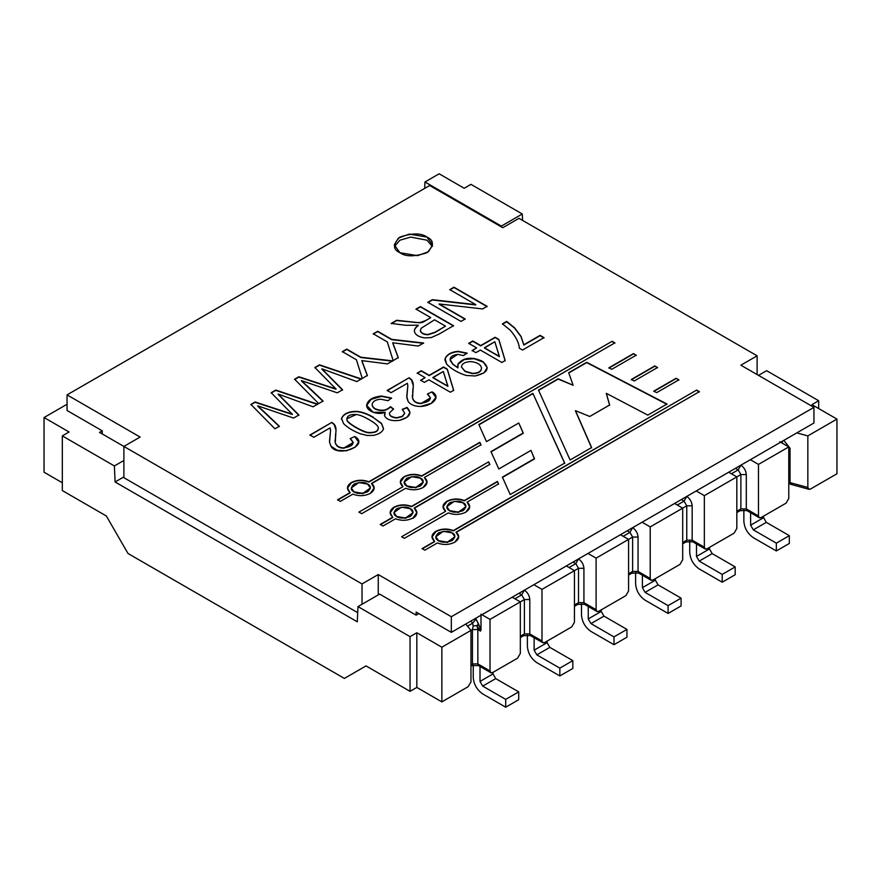 <?xml version="1.0" encoding="UTF-8"?>
<svg xmlns="http://www.w3.org/2000/svg" width="881" height="881" viewBox="0 0 881 881"><rect width="100%" height="100%" fill="white"/><g stroke="black" fill="none" stroke-linecap="round" stroke-linejoin="round"><path stroke-width="1.32" d="M750.623 512.731L750.623 525.186L763.618 517.687L763.618 516.123L763.618 517.687L766.316 522.367L789.321 535.648L789.321 543.467L789.321 535.648L766.316 522.367L763.618 517.687L750.623 525.186L750.623 512.731M743.861 509.912L743.861 521.277C744.456 528.215 747.617 533.688 753.332 537.685L776.337 550.955L776.337 543.148L753.332 529.866L750.623 525.186L753.332 529.866L766.316 522.367L753.332 529.866L776.337 543.148L789.321 535.648L776.337 543.148L776.337 550.955L789.321 543.467L776.337 550.955L753.332 537.685C747.617 533.688 744.456 528.215 743.861 521.277L743.861 509.912M836.95 473.78L810.718 488.922L808.956 489.285L807.844 487.457L807.844 435.897L836.95 419.092L836.95 473.78L836.95 419.092L811.919 404.643L836.95 419.092L807.844 435.897L796.809 432.901L807.844 435.897L807.844 487.457L790.037 482.623L807.844 487.457C808.031 489.23 808.989 489.726 810.718 488.922L836.95 473.78M786.072 503.15L761.173 517.521L759.268 517.72L758.475 515.958L758.475 464.408L788.781 446.909L779.762 441.7L788.781 446.909L788.781 498.47L788.781 446.909L758.475 464.408L750.359 459.717L758.475 464.408L758.475 515.958L746.295 508.932L758.475 515.958C758.64 517.753 759.543 518.27 761.173 517.521L786.072 503.15L788.781 498.47L786.072 503.15M734.115 533.148L707.058 548.775L705.141 548.962L704.348 547.211L704.348 495.651L736.824 476.907L728.708 472.216L736.824 476.907L736.824 528.457L736.824 476.907L704.348 495.651L696.232 490.959L704.348 495.651L704.348 547.211L692.169 540.185L704.348 547.211C704.525 548.995 705.428 549.513 707.058 548.775L734.115 533.148L736.824 528.457L734.115 533.148M679.989 564.402L652.931 580.017L651.015 580.216L650.222 578.454L650.222 526.904L682.698 508.15L674.582 503.458L682.698 508.15L682.698 559.71L682.698 508.15L650.222 526.904L642.106 522.213L650.222 526.904L650.222 578.454L638.053 571.428L650.222 578.454C650.398 580.249 651.301 580.766 652.931 580.017L679.989 564.402L682.698 559.71L679.989 564.402M625.873 595.644L598.805 611.271L596.9 611.458L596.107 609.707L596.107 558.147L628.571 539.403L620.455 534.712L628.571 539.403L628.571 590.953L628.571 539.403L596.107 558.147L587.979 553.455L596.107 558.147L596.107 609.707L583.927 602.67L596.107 609.707C596.272 611.491 597.175 612.009 598.805 611.271L625.873 595.644L628.571 590.953L625.873 595.644M571.747 626.887L544.689 642.513L542.773 642.701L541.98 640.95L541.98 589.389L574.456 570.646L566.34 565.954L574.456 570.646L574.456 622.206L574.456 570.646L541.98 589.389L533.864 584.709L541.98 589.389L541.98 640.95L529.8 633.924L541.98 640.95C542.156 642.734 543.059 643.262 544.689 642.513L571.747 626.887L574.456 622.206L571.747 626.887M517.621 658.14L492.732 672.511L490.816 672.699L490.023 670.948L490.023 619.387L520.33 601.888L512.213 597.208L520.33 601.888L520.33 653.449L520.33 601.888L490.023 619.387L481.004 614.189L490.023 619.387L490.023 670.948L477.843 663.922L490.023 670.948C490.199 672.732 491.091 673.26 492.732 672.511L517.621 658.14L520.33 653.449L517.621 658.14M468.075 686.74L441.855 701.882L416.823 687.433L410.05 691.343L366.022 665.915L410.05 691.343L416.823 687.433L441.855 701.882L441.855 647.205L416.823 632.745L416.823 687.433L416.823 632.745L410.05 636.655L410.05 691.343L410.05 636.655L416.823 632.745L441.855 647.205L470.961 630.4L465.763 624.023L470.961 630.4L470.961 681.96L470.961 630.4L441.855 647.205L441.855 701.882L468.075 686.74L470.961 681.96L468.075 686.74M696.497 543.973L696.497 556.429L709.491 548.929L709.491 547.365L709.491 548.929L712.2 553.62L735.195 566.901L735.195 574.709L735.195 566.901L712.2 553.62L709.491 548.929L696.497 556.429L696.497 543.973M689.735 541.154L689.735 552.519C690.341 559.468 693.49 564.93 699.206 568.928L722.211 582.209L722.211 574.401L699.206 561.12L696.497 556.429L699.206 561.12L712.2 553.62L699.206 561.12L722.211 574.401L735.195 566.901L722.211 574.401L722.211 582.209L735.195 574.709L722.211 582.209L699.206 568.928C693.49 564.93 690.341 559.468 689.735 552.519L689.735 541.154M642.381 575.227L642.381 587.671L655.365 580.183L655.365 578.619L655.365 580.183L658.074 584.863L681.079 598.144L681.079 605.952L681.079 598.144L658.074 584.863L655.365 580.183L642.381 587.671L642.381 575.227M635.608 572.397L635.608 583.773C636.214 590.711 639.375 596.184 645.079 600.17L668.084 613.451L668.084 605.643L645.079 592.362L642.381 587.671L645.079 592.362L658.074 584.863L645.079 592.362L668.084 605.643L681.079 598.144L668.084 605.643L668.084 613.451L681.079 605.952L668.084 613.451L645.079 600.17C639.375 596.184 636.214 590.711 635.608 583.773L635.608 572.397M588.255 606.469L588.255 618.925L601.249 611.425L601.249 609.861L601.249 611.425L603.948 616.116L626.953 629.397L626.953 637.205L626.953 629.397L603.948 616.116L601.249 611.425L588.255 618.925L588.255 606.469M581.493 603.65L581.493 615.015C582.088 621.964 585.248 627.426 590.964 631.424L613.969 644.705L613.969 636.897L590.964 623.616L588.255 618.925L590.964 623.616L603.948 616.116L590.964 623.616L613.969 636.897L626.953 629.397L613.969 636.897L613.969 644.705L626.953 637.205L613.969 644.705L590.964 631.424C585.248 627.426 582.088 621.964 581.493 615.015L581.493 603.65M534.128 637.712L534.128 650.167L547.123 642.667L547.123 641.115L547.123 642.667L549.832 647.359L572.826 660.64L572.826 668.448L572.826 660.64L549.832 647.359L547.123 642.667L534.128 650.167L534.128 637.712M527.367 634.893L527.367 646.269C527.972 653.206 531.122 658.68 536.837 662.666L559.842 675.947L559.842 668.139L536.837 654.858L534.128 650.167L536.837 654.858L549.832 647.359L536.837 654.858L559.842 668.139L572.826 660.64L559.842 668.139L559.842 675.947L572.826 668.448L559.842 675.947L536.837 662.666C531.122 658.68 527.972 653.206 527.367 646.269L527.367 634.893M492.997 672.357L492.997 673.921L495.706 678.612L518.711 691.882L518.711 699.701L518.711 691.882L495.706 678.612L492.997 673.921L492.997 672.357M480.013 681.42L480.013 666.465L480.013 681.42L492.997 673.921L480.013 681.42L482.711 686.112L480.013 681.42M473.24 665.089L473.24 677.511C473.846 684.46 477.006 689.922 482.711 693.92L505.716 707.201L505.716 699.382L482.711 686.112L495.706 678.612L482.711 686.112L505.716 699.382L518.711 691.882L505.716 699.382L505.716 707.201L518.711 699.701L505.716 707.201L482.711 693.92C477.006 689.922 473.846 684.46 473.24 677.511L473.24 665.089M818.68 408.553L818.68 400.734L811.919 404.643L818.68 400.734L766.624 370.681L758.508 375.372L766.624 370.681L818.68 400.734L818.68 408.553M439.145 173.799L464.177 188.259L470.95 184.349L464.177 188.259L439.145 173.799L424.972 181.982L439.145 173.799M62.32 490.574L62.32 435.886L69.081 431.987L44.05 417.528L44.05 472.216L62.32 482.766L44.05 472.216L44.05 417.528L69.081 431.987L62.32 435.886L114.376 465.95L123.88 460.466L114.376 465.95L62.32 435.886L62.32 490.574L106.348 515.991L127.998 553.488L344.383 678.425L366.022 665.926L344.383 678.425L127.998 553.488L106.348 515.991L62.32 490.574M123.88 446.436L99.531 432.373L102.229 430.809L99.531 432.373L362.025 583.927L378.257 574.555L451.325 616.733L813.945 407.374L740.877 365.197L757.12 355.814L518.975 218.334L502.743 227.705L429.675 185.517L67.055 394.875L140.123 437.064L123.88 446.436L140.123 437.064L67.055 394.875L67.055 410.502L102.229 430.809L67.055 410.502L67.055 394.875L429.675 185.517L502.743 227.705L518.975 218.334L757.12 355.814L757.12 374.568L757.12 355.814L740.877 365.197L813.945 407.374L813.945 423.001L451.325 632.36L416.14 612.053L416.14 615.169L379.645 594.102L357.994 606.602L410.05 636.655L357.994 606.602L357.29 621.81L115.092 481.984L114.376 465.95L115.092 481.984L123.88 476.907L115.092 481.984L357.29 621.81L357.994 606.602L379.645 594.102L416.14 615.169L418.849 613.605L416.14 615.169L416.14 612.053L451.325 632.36L813.945 423.001L813.945 407.374L451.325 616.733L451.325 632.36L451.325 616.733L378.257 574.555L378.257 594.895L378.257 574.555L362.025 583.927L362.025 604.278L362.025 583.927L123.88 446.436L123.88 477.689L123.88 446.436M67.055 404.247L44.05 417.528L67.055 404.247M749.004 510.495L740.084 510.683L740.877 508.932L736.824 511.277L740.877 508.932L740.877 474.562L738.179 469.87L731.406 473.78L738.179 469.87L740.877 474.562L746.295 474.562C745.954 470.597 744.148 467.47 740.877 465.19L738.179 469.87L735.47 468.307L738.179 469.87L740.877 465.19C744.148 467.47 745.954 470.597 746.295 474.562L746.295 508.932L746.295 474.562L740.877 474.562L740.877 508.932L746.295 508.932L747.088 510.683L746.295 508.932L740.877 508.932L740.084 510.683L738.179 510.495M790.037 448.242L790.037 482.623L790.037 448.242L788.781 448.044L790.037 448.242L783.837 440.39L790.037 448.242M788.781 482.414L790.037 482.623L790.664 484.308L790.037 482.623L788.781 482.414M694.878 541.738L685.969 541.936L686.762 540.185L682.698 542.52L686.762 540.185L686.762 505.804L684.052 501.124L677.291 505.022L684.052 501.124L686.762 505.804L692.169 505.804C691.827 501.84 690.021 498.712 686.762 496.432L684.052 501.124L681.343 499.56L684.052 501.124L686.762 496.432C690.021 498.712 691.827 501.84 692.169 505.804L692.169 540.185L692.169 505.804L686.762 505.804L686.762 540.185L692.169 540.185L692.962 541.936L692.169 540.185L686.762 540.185L685.969 541.936L684.052 541.738M640.751 572.991L631.842 573.179L632.635 571.428L628.571 573.773L632.635 571.428L632.635 537.058L629.926 532.366L623.164 536.276L629.926 532.366L632.635 537.058L638.053 537.058C637.701 533.082 635.895 529.966 632.635 527.675L629.926 532.366L627.228 530.803L629.926 532.366L632.635 527.675C635.895 529.966 637.701 533.082 638.053 537.058L638.053 571.428L638.053 537.058L632.635 537.058L632.635 571.428L638.053 571.428L638.846 573.179L638.053 571.428L632.635 571.428L631.842 573.179L629.926 572.991M586.636 604.234L577.716 604.432L578.509 602.67L574.456 605.016L578.509 602.67L578.509 568.3L575.811 563.62L569.038 567.518L575.811 563.62L578.509 568.3L583.927 568.3C583.585 564.336 581.779 561.208 578.509 558.928L575.811 563.62L573.102 562.056L575.811 563.62L578.509 558.928C581.779 561.208 583.585 564.336 583.927 568.3L583.927 602.67L583.927 568.3L578.509 568.3L578.509 602.67L583.927 602.67L584.72 604.432L583.927 602.67L578.509 602.67L577.716 604.432L575.811 604.234M477.843 629.552L477.843 663.922L477.843 629.552L472.436 629.552L472.436 663.922L477.843 663.922L478.636 665.673L477.843 663.922L472.436 663.922L472.436 629.552L477.843 629.552L480.53 631.093L477.843 629.552L477.095 626.072L480.53 631.093L481.004 629.86L480.53 631.093L477.095 626.072L477.843 629.552M481.004 614.189L481.004 629.86L481.004 614.189M476.103 619.112L481.004 629.86L478.603 624.089L476.786 625.576L477.095 626.072L478.603 624.089L476.103 619.112L472.645 623.175L473.185 626.072L472.436 629.552L470.961 630.4L472.436 629.552L473.185 626.072L472.645 623.175L476.103 619.112L475.52 618.396L476.103 619.112M532.509 635.487L523.6 635.675L524.393 633.924L520.33 636.269L524.393 633.924L524.393 599.554L521.684 594.862L514.922 598.772L521.684 594.862L524.393 599.554L529.8 599.554C529.459 595.578 527.653 592.461 524.393 590.171L521.684 594.862L518.975 593.298L521.684 594.862L524.393 590.171C527.653 592.461 529.459 595.578 529.8 599.554L529.8 633.924L529.8 599.554L524.393 599.554L524.393 633.924L529.8 633.924L530.593 635.675L529.8 633.924L524.393 633.924L523.6 635.675L521.684 635.487M782.108 443.055L782.592 441.106L782.108 443.055M359.261 669.824L344.383 678.425L359.261 669.824M470.906 621.05L472.645 623.175L467.492 626.149L472.645 623.175L470.906 621.05M476.786 625.576L473.185 626.072M480.552 665.485L471.643 665.673L472.436 663.922L470.961 664.77L472.436 663.922L470.961 665.849M524.393 599.554L520.33 601.888L524.393 599.554M578.509 568.3L574.456 570.646L578.509 568.3M632.635 537.058L628.571 539.403L632.635 537.058M686.762 505.804L682.698 508.15L686.762 505.804M791.667 483.746L788.781 484.032M740.877 474.562L736.824 476.907L740.877 474.562M424.686 188.402L424.972 181.982L424.686 188.402M501.355 226.902L501.355 226.087L424.972 181.982L501.355 226.087L522.301 213.995L470.95 184.349L522.301 213.995L522.576 220.404L522.301 213.995L501.355 226.087L501.355 226.902M532.884 393.367L564.71 463.087L510.209 494.549L502.401 477.139L534.448 458.638L530.979 450.4L498.822 468.967L490.959 451.623L523.248 432.978L518.777 422.99L486.466 441.645L478.868 424.554L532.884 393.367L564.71 463.395L532.884 393.367L478.868 424.554L486.466 441.645L518.777 422.99L523.248 433.287L490.959 451.623L498.822 468.967L530.979 450.4L534.448 458.946L502.401 477.139L510.209 494.549L564.71 463.087L532.884 393.367M676.134 378.246L678.877 379.832L656.675 392.651L653.79 391.142L676.134 378.246L678.877 380.14L676.134 378.246L653.79 391.142L656.675 392.651L678.877 379.832L676.134 378.246M654.792 365.923L657.545 367.509L634.221 380.977L631.336 379.469L654.792 365.923L657.545 367.829L654.792 365.923L631.336 379.469L634.221 380.977L657.545 367.509L654.792 365.923M467.073 502.115C470.972 505.606 470.542 508.954 465.796 512.158C460.234 514.9 454.442 515.143 448.396 512.896L404.346 538.335L401.604 536.749L445.654 511.31C441.755 507.83 442.174 504.472 446.92 501.267C452.482 498.525 458.285 498.283 464.331 500.529L497.413 481.433L498.536 483.944L467.073 502.115L469.705 506.872L467.073 502.115L498.536 483.944L497.413 481.433L464.331 500.529C458.285 498.283 452.482 498.525 446.92 501.267L443.011 506.718L445.654 511.31L401.604 536.749L404.346 538.335L448.396 512.896C454.442 515.143 460.234 514.9 465.796 512.158L469.705 506.718L467.073 502.115M424.4 477.48C428.298 480.96 427.869 484.319 423.122 487.523C417.561 490.265 411.757 490.508 405.723 488.261L361.673 513.689L358.919 512.103L402.98 486.675C399.082 483.184 399.5 479.837 404.247 476.632C409.808 473.89 415.612 473.648 421.647 475.894L479.848 442.295L480.971 444.817L424.4 477.48L427.032 482.237L424.4 477.48L480.971 444.817L479.848 442.295L421.647 475.894C415.612 473.648 409.808 473.89 404.247 476.632L400.337 482.072L402.98 486.675L358.919 512.103L361.673 513.689L405.723 488.261C411.757 490.508 417.561 490.265 423.122 487.523L427.032 482.072L424.4 477.48M314.88 367.498L319.484 364.833L361.342 378.94L356.794 381.561L321.873 368.809L342.577 389.776L337.28 392.827L301.423 380.603L337.28 392.827L342.577 389.776L321.873 368.809L356.794 381.561L361.342 378.94L319.484 364.833L314.88 367.498L333.139 386.109L314.88 367.498M306.984 385.724L323.085 401.031L318.669 403.575L294.595 379.204L298.846 376.749L336.046 388.939L333.139 386.109L336.046 388.939L298.846 376.749L294.595 379.204L318.669 403.575L323.085 401.031L301.423 380.603M373.247 333.8L377.663 331.245L391.704 339.361L423.596 342.995L418.299 346.057L392.761 342.775L398.278 357.62L393.157 360.571L387.299 341.905L373.247 333.8L387.299 341.905L393.157 360.571L398.278 357.62L392.761 342.775L418.299 346.057L423.596 342.995L391.704 339.361L377.663 331.245L373.247 333.8M449.773 289.618L453.957 287.195L487.105 306.335L482.601 308.934L439.156 303.967L465.179 318.988L460.994 321.411L427.847 302.271L432.351 299.672L475.784 304.639L449.773 289.618L475.784 304.639L432.351 299.672L427.847 302.271L460.994 321.411L465.179 318.988L439.156 303.967L482.601 308.934L487.105 306.335L453.957 287.195L449.773 289.618M385.217 412.308C377.696 415.601 366.111 410.964 366.672 405.084C367.806 399.952 372.751 396.935 381.506 396.032L391.538 398.036L388.014 400.701L380.625 399.192C375.438 399.677 372.608 401.494 372.134 404.621C372.751 407.969 375.879 409.841 381.528 410.227C384.81 410.381 387.783 409.202 390.459 406.681L393.554 408.993L389.556 412.826C389.226 415.579 391.66 417.198 396.857 417.704L402.265 416.284L404.709 413.145L402.243 409.379L407.044 407.44C412.418 413.189 409.907 417.495 399.5 420.38C391.759 421.272 386.781 419.785 384.601 415.898L385.217 412.308L384.601 415.898C386.781 419.785 391.759 421.272 399.5 420.38L407.121 417.198L410.017 412.451L407.044 407.44L402.243 409.379L404.709 413.145L402.265 416.284L396.857 417.704C391.66 417.198 389.226 415.579 389.556 412.826L393.554 408.993L390.459 406.681C387.783 409.202 384.81 410.381 381.528 410.227C375.879 409.841 372.751 407.969 372.134 404.621L372.134 404.577C372.608 401.494 375.438 399.677 380.625 399.192L388.014 400.701L391.538 398.036L381.506 396.032L371.033 399.093L366.661 405.337L373.17 412.275L385.217 412.308M417.209 373.081L421.294 370.725L429.201 375.295L443.584 366.992L447.306 369.15L453.682 390.294L450.356 392.21L428.849 379.799L424.378 382.387L420.655 380.229L425.127 377.652L417.209 373.081L425.127 377.652L420.655 380.229L424.378 382.387L428.849 379.799L450.356 392.21L453.682 390.294L447.306 369.15L443.584 366.992L429.201 375.295L421.294 370.725L417.209 373.081M468.725 343.337L472.8 340.98L480.718 345.55L495.1 337.258L498.822 339.405L505.176 360.56L501.862 362.476L480.365 350.065L475.872 352.653L472.139 350.506L476.643 347.907L468.725 343.337L476.643 347.907L472.139 350.506L475.872 352.653L480.365 350.065L501.862 362.476L505.176 360.56L498.822 339.405L495.1 337.258L480.718 345.55L472.8 340.98L468.725 343.337M380.262 524.735L392.794 517.191L380.262 524.426L383.004 526.012L395.536 518.777C401.582 521.023 407.374 520.781 412.936 518.039L416.845 512.599L414.213 507.996C418.112 511.487 417.682 514.834 412.936 518.039C407.374 520.781 401.582 521.023 395.536 518.777L383.004 526.012L380.262 524.426L392.794 517.191C388.895 513.7 389.314 510.352 394.06 507.148C399.622 504.406 405.425 504.163 411.471 506.41L488.658 461.842L489.803 464.353L414.213 507.996L416.845 512.753M399.908 252.704C392.739 249.455 392.739 244.246 399.908 237.077C412.319 232.936 421.338 232.936 426.966 237.077C434.135 240.326 434.135 245.535 426.966 252.704C414.555 256.834 405.535 256.834 399.908 252.704L417.528 255.677L428.507 251.702L432.571 244.885L426.966 237.077L409.346 234.093L398.366 238.079L394.303 244.885L399.908 252.704M523.832 344.746L540.086 335.364L544.006 337.632L522.532 350.032L519.35 348.204C518.909 342.533 515.792 336.476 510.022 330.012L502.456 323.856L506.674 321.433L514.57 327.765L521.023 336.366L523.832 345.066L540.086 335.683L523.832 344.746L521.023 336.366L514.57 327.765L506.674 321.433L502.456 323.856L510.022 330.012C515.792 336.476 518.909 342.533 519.35 348.204L522.532 350.032L544.006 337.632L540.086 335.364L544.006 337.952L540.086 335.683L523.832 344.746M457.922 367.575L458.098 363.831C463.494 357.499 471.5 356.585 482.105 361.1C490.475 367.829 488.173 372.795 475.2 375.978L466.192 375.46C458.098 372.916 451.612 369.183 446.733 364.26L445.125 358.567C447.019 354.382 451.336 351.96 458.076 351.321L467.117 353.127L463.494 355.572L457.613 354.36C451.909 355.263 449.497 357.4 450.356 360.792L452.713 363.908L457.922 367.895L452.713 363.908L450.07 359.448L457.613 354.36L463.494 355.572L467.117 353.127L458.076 351.321C451.336 351.96 447.019 354.382 445.125 358.567L444.938 359.933L446.733 364.26C451.612 369.183 458.098 372.916 466.192 375.46L475.2 375.978L483.966 372.872L487.248 367.652L483.46 361.948L474.11 358.402L464.298 359.228L458.098 363.831L457.922 367.575M407.837 385.548L406.758 396.318L408.167 401.571C410.777 404.842 414.929 406.471 420.611 406.46L431.183 403.399L435.963 397.364L432.053 391.858L427.395 394.038L430.512 397.893L421.36 403.278C416.68 403.3 413.751 401.538 412.561 397.992L413.277 385.393L411.46 379.656L409.114 377.751L387.177 390.735L409.114 377.751L387.177 390.415L391.076 392.673L407.352 383.279L391.076 392.673L387.177 390.415L409.114 377.751L411.46 379.656C413.277 381.77 413.74 385.129 412.848 389.732L412.561 397.992C413.751 401.538 416.68 403.3 421.36 403.278C430.501 401.681 432.516 398.597 427.395 394.038L432.053 391.858C441.722 397.034 432.042 406.02 420.611 406.46C414.929 406.471 410.777 404.842 408.167 401.571L406.824 397.661L407.837 385.548L407.352 383.279L407.837 385.845M341.575 418.354L343.535 423.607C347.786 427.714 353.391 431.117 360.34 433.815L367.289 435.489L373.72 435.357C379.293 434.058 382.563 431.844 383.543 428.706L381.594 423.431L373.346 417.583C367.135 413.971 361.551 412 356.596 411.669C348.513 411.724 343.502 414.048 341.575 418.662L341.509 419.301L341.575 418.662C343.502 414.048 348.513 411.724 356.596 411.669C361.551 412 367.135 413.971 373.346 417.583L381.594 423.431L383.543 428.706C382.563 431.844 379.293 434.058 373.72 435.357L367.289 435.489L360.34 433.815C353.391 431.117 347.786 427.714 343.535 423.607L341.575 418.354C343.502 413.74 348.513 411.405 356.596 411.361C361.551 411.691 367.135 413.663 373.346 417.264C367.135 413.663 361.551 411.691 356.596 411.361C348.513 411.405 343.502 413.74 341.575 418.354L341.498 419.147M330.573 430.148L329.56 442.273L330.926 446.171L337.258 450.301L346.387 450.808L355.131 447.218L358.688 441.976L354.779 436.469L350.153 438.628L353.237 442.504L344.108 447.878C339.416 447.911 336.476 446.149 335.287 442.603L336.013 430.005L334.185 424.268L331.851 422.362L309.914 435.346L331.851 422.362L309.914 435.027L313.812 437.284L330.089 427.891L313.812 437.284L309.914 435.027L331.851 422.362L334.185 424.268C336.013 426.382 336.476 429.741 335.573 434.344L335.287 442.603C336.476 446.149 339.416 447.911 344.108 447.878C353.226 446.293 355.241 443.22 350.153 438.628L354.779 436.469C370.328 445.357 337.28 458.109 330.926 446.171L329.56 442.273L330.573 430.148L330.089 427.891L330.573 430.446M416.008 309.11L420.391 306.577L453.539 325.706L438.826 334.207L431.227 337.577L424.389 337.886C418.277 336.806 414.929 334.527 414.356 331.047C414.268 329.23 415.59 327.28 418.321 325.188L405.976 325.32L391.219 323.415L396.692 320.266L415.722 322.512L420.171 322.512L425.644 320.552L430.732 317.612L416.008 309.11L430.732 317.612L425.644 320.552L420.171 322.512L415.722 322.512L396.692 320.266L391.219 323.415L405.976 325.32L418.321 325.188C415.59 327.28 414.268 329.23 414.356 331.047C414.929 334.527 418.277 336.806 424.389 337.886L431.227 337.577L438.826 334.207L453.539 325.706L420.391 306.577L416.008 309.11M342.357 351.629L346.74 349.096L360.792 357.212L392.673 360.847L387.409 363.897L361.849 360.615L367.366 375.46L362.245 378.423L356.398 359.745L342.357 351.629L356.398 359.745L362.245 378.423L367.366 375.46L361.849 360.615L387.409 363.897L392.673 360.847L360.792 357.212L346.74 349.096L342.357 351.629M271.172 392.728L275.786 390.063L317.634 404.17L313.096 406.791L278.165 394.038L298.868 415.006L293.582 418.068L257.726 405.844L293.582 418.068L298.868 415.006L278.165 394.038L313.096 406.791L317.634 404.17L275.786 390.063L271.172 392.728L289.431 411.339L271.172 392.728M263.276 410.964L279.376 426.261L274.971 428.805L250.887 404.445L255.138 401.978L292.338 414.169L289.431 411.339L292.338 414.169L255.138 401.978L250.887 404.445L274.971 428.805L279.376 426.261L257.726 405.844M337.588 500.1L350.12 492.556L337.588 499.791L340.33 501.377L352.863 494.142C358.908 496.388 364.701 496.146 370.262 493.404L374.172 487.953L371.54 483.361C375.438 486.841 375.009 490.199 370.262 493.404C364.701 496.146 358.908 496.388 352.863 494.142L340.33 501.377L337.588 499.791L350.12 492.556C346.222 489.065 346.64 485.717 351.387 482.513C356.948 479.771 362.752 479.528 368.798 481.775L612.119 341.288L614.872 342.874L371.54 483.361L374.172 488.272M422.109 548.896L434.641 541.352L422.109 548.588L424.851 550.173L437.383 542.938C443.418 545.185 449.222 544.943 454.783 542.2L458.693 536.749L456.061 532.157C459.959 535.648 459.53 538.996 454.783 542.2C449.222 544.943 443.418 545.185 437.383 542.938L424.851 550.173L422.109 548.588L434.641 541.352C430.743 537.862 431.161 534.514 435.908 531.309C441.469 528.567 447.273 528.325 453.319 530.571L696.64 390.085L699.393 391.671L456.061 532.157L458.693 537.069M633.461 353.611L636.203 355.197L611.777 369.293L608.881 367.795L633.461 353.611L636.203 355.506L633.461 353.611L608.881 367.795L611.777 369.293L636.203 355.197L633.461 353.611M666.983 404.038L647.799 415.116L606.337 393.344L609.652 404.985L589.752 416.471L575.48 410.656L591.625 447.548L570.095 459.981L538.5 390.118L558.158 378.775L573.135 385.261L568.697 372.696L586.713 362.289L666.983 404.038L586.713 362.289L568.697 372.696L573.135 385.261L558.158 378.775L538.5 390.118L570.095 459.981L591.625 447.548L575.48 410.656L589.752 416.471L609.652 404.985L606.337 393.344L647.799 415.116L666.983 404.038M432.384 246.449L426.966 240.205L410.733 237.077L399.908 240.205L394.501 246.449L399.908 240.205L410.733 237.077L426.966 240.205L432.384 246.449M102.229 433.937L102.229 430.809L102.229 433.937M357.708 612.68L123.88 477.689L357.708 612.68M412.936 518.358C417.682 515.143 418.112 511.795 414.213 508.304L489.803 464.353L488.658 461.842L411.471 506.718C405.425 504.472 399.622 504.714 394.06 507.456L390.162 512.753L394.06 507.456C399.622 504.714 405.425 504.472 411.471 506.718L411.471 506.41C405.425 504.163 399.622 504.406 394.06 507.148L390.151 512.599L392.794 517.51L381.66 523.931M488.658 462.151L489.803 464.672L488.658 462.151M413.068 512.753L405.689 518.281L396.736 516.817L393.928 512.896L396.736 516.817L405.546 518.303L413.068 512.753M502.456 324.175L506.674 321.433L514.57 328.084L521.023 336.674L523.832 345.066L521.023 336.674L514.57 328.084L506.674 321.741L502.456 324.175M468.725 343.656L472.8 340.98L480.718 345.87L495.1 337.258L498.822 339.405L505.176 360.88L498.822 339.714L495.1 337.566L480.718 345.87L472.8 341.299L468.725 343.656M472.139 350.814L476.643 347.907L472.139 350.814M494.814 341.718L499.395 356.651L484.44 347.709L494.814 341.718L484.44 348.017L499.395 356.342L494.814 341.718M484.44 348.017L499.395 356.651L484.44 348.017M457.602 366.089L458.098 364.15L464.243 359.569L473.978 358.688L483.306 362.157L487.248 367.806L483.306 362.157L473.978 358.688L464.243 359.569L458.098 364.15L457.602 366.089M444.938 360.087L445.125 358.875C447.019 354.691 451.336 352.279 458.076 351.629L467.117 353.446L458.076 351.629C451.336 352.279 447.019 354.691 445.125 358.875L444.938 360.087M461.402 366.992L465.058 371.198L472.469 373.335C478.317 373.181 481.334 371.375 481.511 367.906C480.608 364.338 477.017 362.234 470.751 361.595C464.97 361.882 461.853 363.677 461.402 366.992C461.853 363.677 464.97 361.882 470.751 361.595C477.017 362.234 480.608 364.338 481.511 367.906C481.334 371.375 478.317 373.181 472.469 373.335L465.058 371.198L472.469 373.643C478.317 373.489 481.334 371.683 481.511 368.225C481.334 371.683 478.317 373.489 472.469 373.643L465.058 371.507L461.402 366.903M450.081 359.602L452.713 364.227L457.922 367.895L452.713 364.227L450.081 359.602M417.209 373.39L421.294 370.725L429.201 375.603L443.584 366.992L447.306 369.15L453.682 390.602L447.306 369.458L443.584 367.311L429.201 375.603L421.294 371.033L417.209 373.39M420.655 380.548L425.127 377.652L420.655 380.548M443.297 371.463L447.889 386.385L432.934 377.442L443.297 371.463L432.934 377.762L447.889 386.076L443.297 371.463M432.934 377.762L447.889 386.385L432.934 377.762M409.114 378.059L411.46 379.975L413.277 385.559L411.46 379.975L409.114 378.059M412.286 395.459L412.561 398.311C413.751 401.846 416.68 403.608 421.36 403.586L430.501 398.047L421.36 403.586C416.68 403.608 413.751 401.846 412.561 398.311L412.286 395.459M432.053 392.166L435.963 397.518L432.053 392.166M406.758 396.472L407.837 385.856L406.758 396.472M366.661 405.502L371.132 399.346L381.506 396.351L391.538 398.344L381.506 396.351L371.132 399.346L366.661 405.502M372.145 404.731L372.134 404.941C372.751 408.277 375.879 410.15 381.528 410.546C384.81 410.7 387.783 409.511 390.459 406.989L393.554 409.302L390.459 406.989C387.783 409.511 384.81 410.7 381.528 410.546C375.879 410.15 372.751 408.277 372.134 404.941L372.134 404.577M404.709 413.453L402.265 416.603L396.857 418.012C391.66 417.517 389.226 415.887 389.556 413.134C389.226 415.887 391.66 417.517 396.857 418.012L402.265 416.603L404.709 413.145M389.424 413.762L389.556 412.826M402.243 409.687L407.044 407.44L410.017 412.605L407.044 407.749L402.243 409.687M384.391 414.907L385.217 412.616L384.391 414.907M346.817 418.927L347.004 420.237C346.96 423.166 363.776 432.857 368.721 432.813C375.361 433 378.533 431.283 378.246 427.659C378.533 431.283 375.361 433 368.721 432.813C363.776 432.857 346.96 423.166 347.004 420.237L346.817 418.927M378.246 427.351C377.641 425.38 374.601 422.814 369.139 419.675C363.688 416.526 359.426 414.808 356.353 414.51C349.658 414.224 346.541 416.03 347.004 419.929C346.96 422.858 363.776 432.549 368.721 432.494C375.361 432.681 378.533 430.974 378.246 427.351C378.533 430.974 375.361 432.681 368.721 432.494C363.776 432.549 346.96 422.858 347.004 419.929L346.806 418.772L356.353 414.51C359.426 414.808 363.688 416.526 369.139 419.675C374.601 422.814 377.641 425.38 378.246 427.351L378.378 428.419M373.346 417.583L381.594 423.739L383.543 429.014L381.594 423.739L373.346 417.583M331.851 422.671L334.185 424.587L336.013 430.159L334.185 424.587L331.851 422.671M335.011 440.06L335.287 442.912C336.476 446.469 339.416 448.22 344.108 448.187L353.237 442.658L344.108 448.187C339.416 448.22 336.476 446.469 335.287 442.912L335.011 440.06M354.779 436.778L358.688 442.13L354.779 436.778M329.494 441.139L330.573 430.468L329.494 441.139M449.773 289.926L453.957 287.195L487.105 306.643L453.957 287.514L449.773 289.926M439.156 304.275L465.179 319.296L439.156 304.275M427.847 302.59L432.351 299.672L475.784 304.958L432.351 299.992L427.847 302.59M416.008 309.418L420.391 306.577L453.539 326.025L420.391 306.885L416.008 309.418M414.356 331.355C414.268 329.549 415.59 327.589 418.321 325.496L418.321 325.496C415.59 327.589 414.268 329.549 414.356 331.355M391.219 323.734L396.692 320.266L420.171 322.831L423.045 322.193L430.732 317.612L423.045 322.193L420.171 322.831L396.692 320.574L391.219 323.734M420.435 330.97C421.647 333.271 424.19 334.439 428.089 334.45L435.016 332.203L445.511 326.146L434.553 319.814L421.03 328.338L420.435 330.97L421.03 328.338L434.553 319.814L445.511 326.146L435.016 332.203L428.089 334.45C424.19 334.439 421.647 333.271 420.435 330.97L420.435 331.278C421.647 333.591 424.19 334.747 428.089 334.758L435.016 332.511L445.511 326.146L435.016 332.511L428.089 334.758C424.19 334.747 421.647 333.591 420.435 331.278L420.292 330.32M373.247 334.108L377.663 331.245L391.704 339.67L423.596 343.315L391.704 339.67L377.663 331.564L373.247 334.108M392.761 343.083L398.278 357.928L392.761 343.083M342.357 351.948L346.74 349.096L360.792 357.521L392.673 361.166L360.792 357.521L346.74 349.416L342.357 351.948M361.849 360.935L367.366 375.78L361.849 360.935M314.88 367.806L319.484 364.833L361.342 379.248L319.484 365.141L314.88 367.806M321.873 369.117L342.577 390.085L321.873 369.117M301.423 380.922L323.085 401.34M294.595 379.524L298.846 376.749L336.046 389.248L298.846 377.068L294.595 379.524M271.172 393.036L275.786 390.063L317.634 404.489L275.786 390.382L271.172 393.036M278.165 394.347L298.868 415.325L278.165 394.347M257.726 406.152L279.376 426.569M250.887 404.753L255.138 401.978L292.338 414.477L255.138 402.298L250.887 404.753M400.348 482.237L404.247 476.94C409.808 474.198 415.612 473.956 421.647 476.203L479.848 442.295L480.971 445.136L479.848 442.603L421.647 476.203C415.612 473.956 409.808 474.198 404.247 476.94L400.348 482.237M423.254 482.226L415.876 487.766L406.923 486.29L404.115 482.381L406.923 486.29L415.733 487.788L423.254 482.226M371.54 483.669L614.872 342.874L612.119 341.288L368.798 482.083C362.752 479.837 356.948 480.079 351.387 482.821L347.488 488.118L351.387 482.821C356.948 480.079 362.752 479.837 368.798 482.083L368.798 481.775C362.752 479.528 356.948 479.771 351.387 482.513L347.477 487.953L350.12 492.864L338.987 499.296M612.119 341.597L614.872 343.183M351.266 488.107L354.063 492.171L362.873 493.668L370.394 488.272L363.016 493.646L354.063 492.171L351.255 488.261M443.022 506.872L446.92 501.575C452.482 498.833 458.285 498.591 464.331 500.837L497.413 481.433L498.536 484.264L497.413 481.742L464.331 500.837C458.285 498.591 452.482 498.833 446.92 501.575L443.022 506.872M465.928 506.872L458.549 512.401L449.596 510.936L446.788 507.016L449.596 510.936L458.406 512.423L465.928 506.872M456.061 532.465L699.393 391.671L696.64 390.085L453.319 530.88C447.273 528.633 441.469 528.875 435.908 531.617L432.009 536.914L435.908 531.617C441.469 528.875 447.273 528.633 453.319 530.88L453.319 530.571C447.273 528.325 441.469 528.567 435.908 531.309L431.998 536.76L434.641 541.661L423.508 548.092M696.64 390.393L699.393 391.979M454.904 536.914L447.537 542.443L438.584 540.967L435.776 537.058L438.584 540.967L447.394 542.465L454.904 536.914M631.336 379.788L654.792 366.243L631.336 379.788M608.881 368.104L633.461 353.92L608.881 368.104M653.79 391.461L676.134 378.555L653.79 391.461M606.337 393.664L609.652 405.293L606.337 393.664M575.48 410.975L591.625 447.856L575.48 410.975M538.5 390.437L558.158 378.775L573.135 385.261L558.158 379.083L538.5 390.437M568.697 373.004L586.713 362.289L666.983 404.346L586.713 362.598L568.697 373.004M478.868 424.862L532.884 393.675L478.868 424.862M490.959 451.931L523.248 433.287L490.959 451.931M502.401 477.458L534.448 458.946L502.401 477.458M452.107 532.851L454.915 536.749L447.394 542.145L438.584 540.659L435.776 536.749L443.297 531.353L452.107 532.851C449.299 530.78 444.784 530.78 438.584 532.851C434.994 536.43 434.994 539.029 438.584 540.659C441.392 542.729 445.907 542.729 452.107 540.659C455.697 537.08 455.697 534.47 452.107 532.851M463.131 502.809L465.928 506.718L458.406 512.114L449.596 510.617L446.788 506.718L454.31 501.322L463.131 502.809C460.311 500.738 455.796 500.738 449.596 502.809C446.017 506.388 446.017 508.998 449.596 510.617C452.405 512.687 456.92 512.687 463.131 510.617C466.71 507.038 466.71 504.428 463.131 502.809M410.26 508.689L413.068 512.599L405.546 517.995L396.736 516.497L393.928 512.599L401.45 507.203L410.26 508.689C407.451 506.619 402.936 506.619 396.736 508.689C393.146 512.268 393.146 514.878 396.736 516.497C399.545 518.568 404.06 518.568 410.26 516.497C413.85 512.918 413.85 510.308 410.26 508.689M420.446 478.174L423.254 482.072L415.733 487.468L406.923 485.982L404.115 482.072L411.636 476.676L420.446 478.174C417.638 476.103 413.123 476.103 406.923 478.174C403.333 481.753 403.333 484.352 406.923 485.982C409.731 488.052 414.246 488.052 420.446 485.982C424.036 482.403 424.036 479.793 420.446 478.174M367.586 484.054L370.394 487.953L362.873 493.349L354.063 491.862L351.255 487.953L358.776 482.557L367.586 484.054C364.778 481.984 360.263 481.984 354.063 484.054C350.473 487.634 350.473 490.232 354.063 491.862C356.871 493.933 361.386 493.933 367.586 491.862C371.176 488.283 371.176 485.673 367.586 484.054M759.268 517.72L747.088 510.683M808.956 489.285L790.664 484.308M705.141 548.962L692.962 541.936M651.015 580.216L638.846 573.179M596.9 611.458L584.72 604.432M490.816 672.699L478.636 665.673M542.773 642.701L530.593 635.675M740.084 510.683L736.824 512.566M685.969 541.936L682.698 543.819M631.842 573.179L628.571 575.062M577.716 604.432L574.456 606.315M523.6 635.675L520.33 637.558M471.643 665.673L470.961 666.069"/></g></svg>
